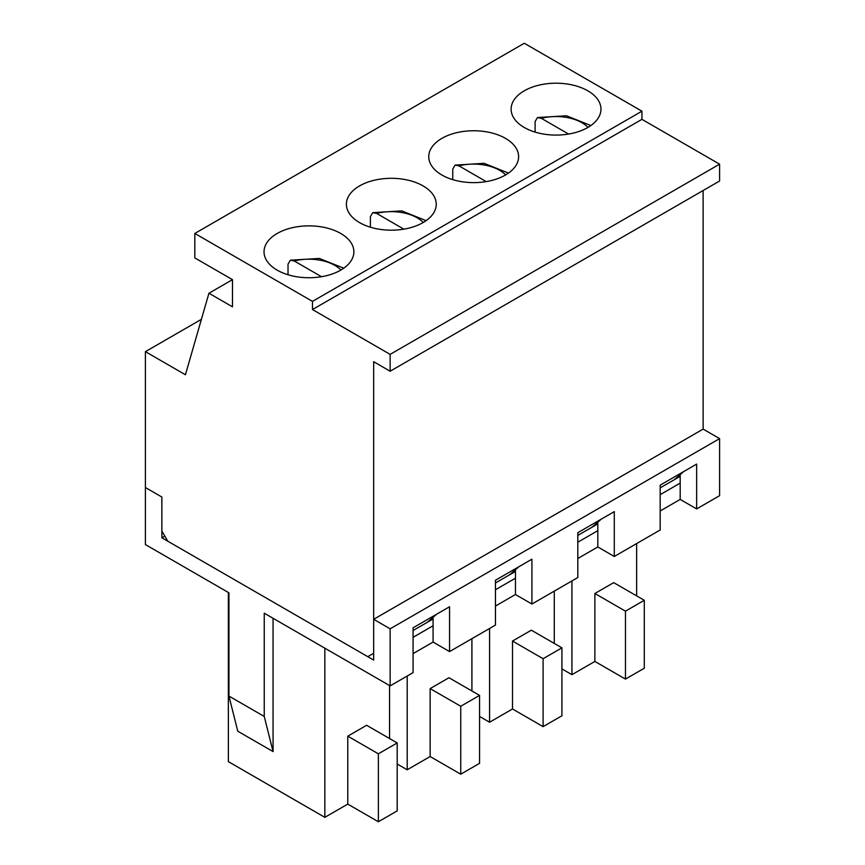 <?xml version="1.0" encoding="UTF-8"?>
<svg xmlns="http://www.w3.org/2000/svg" width="865" height="865" viewBox="0 0 865 865"><rect width="100%" height="100%" fill="white"/><g stroke="black" fill="none" stroke-linecap="round" stroke-linejoin="round"><path stroke-width="1.3" d="M145.406 351.655L185.413 374.761L208.941 293.235L232.48 279.654L194.82 257.911L194.82 233.453L312.481 301.388L312.481 309.54L390.137 354.38L390.137 371.226L373.669 361.711L373.669 653.28L367.787 656.676L167.767 541.187L161.874 531.002L161.874 497.04L145.406 487.525L145.406 351.655L201.415 319.326M413.081 653.616L433.084 642.068L449.562 651.583L449.562 606.743L413.081 627.806L436.62 614.215L427.202 622.368L413.081 630.52M495.45 606.062L515.454 594.515L531.921 604.029L531.921 559.19L495.45 580.253L518.978 566.662L509.572 574.814L495.45 582.967M577.809 558.509L597.812 546.961L614.291 556.476L614.291 511.637L577.809 532.699L601.348 519.108L591.93 527.261L577.809 535.413M660.179 510.966L680.182 499.419L696.649 508.923L696.649 464.083L660.179 485.146L683.707 471.566L674.289 479.718L660.179 487.86M674.289 479.718L680.182 476.312M591.93 527.261L597.812 523.866M509.572 574.814L515.454 571.419M427.202 622.368L433.084 618.972M208.941 293.235L232.48 306.826L232.48 279.654M703.126 190.527L703.126 429.105L719.594 438.609L719.594 495.677L696.649 508.923M390.137 371.226L719.594 181.012L719.594 164.166L390.137 354.38M312.481 309.54L641.938 119.338L719.594 164.166M312.481 301.388L641.938 111.185L641.938 119.338M194.82 233.453L524.277 43.25L641.938 111.185M441.918 175.033A44.926 25.939 180 0 1 428.759 156.695A44.926 25.939 180 0 1 473.685 130.756A44.926 25.939 180 0 1 518.611 156.695A44.926 25.939 180 0 1 490.877 180.655A44.926 25.939 180 0 1 441.918 175.033M277.189 270.139A44.926 25.939 180 0 1 264.03 251.802A44.926 25.939 180 0 1 308.956 225.862A44.926 25.939 180 0 1 353.882 251.802A44.926 25.939 180 0 1 326.148 275.762A44.926 25.939 180 0 1 277.189 270.139M359.548 222.586A44.926 25.939 180 0 1 346.389 204.248A44.926 25.939 180 0 1 391.315 178.309A44.926 25.939 180 0 1 436.241 204.248A44.926 25.939 180 0 1 408.507 228.209A44.926 25.939 180 0 1 359.548 222.586M524.277 127.49A44.926 25.939 180 0 1 511.118 109.141A44.926 25.939 180 0 1 556.044 83.202A44.926 25.939 180 0 1 600.97 109.141A44.926 25.939 180 0 1 573.236 133.113A44.926 25.939 180 0 1 524.277 127.49M321.499 276.703L294.251 260.971L290.381 260.203L288.023 264.171L288.023 274.756M403.868 229.149L376.621 213.417L372.739 212.649L370.393 216.618L370.393 227.203M486.227 181.607L458.98 165.875L455.109 165.096L452.752 169.064L452.752 179.65M568.597 134.053L541.349 118.321L537.468 117.543L535.111 121.511L535.111 132.096M614.291 556.476L660.179 529.986L660.179 485.146M531.921 604.029L577.809 577.539L577.809 532.699M449.562 651.583L495.45 625.081L495.45 580.253M390.137 685.88L390.137 628.823L373.669 619.308L373.669 660.071L161.874 537.792L161.874 497.04L145.406 487.525L145.406 544.582L228.944 592.817L228.944 696.076L264.247 716.458L264.247 613.199L390.137 685.88L413.081 672.635L413.081 627.806M636.64 595.877L636.64 543.566M264.247 716.458L273.07 751.588L237.767 731.206L228.944 696.076M273.07 751.588L273.07 618.291M324.84 648.188L324.84 817.338L228.36 761.633L228.36 592.482M561.926 668.904L571.927 674.678L571.927 580.934M571.927 674.678L594.871 661.433L625.46 679.09L644.295 668.223L644.295 600.288L613.696 582.632L594.871 593.498L594.871 661.433M594.871 593.498L625.46 611.166L625.46 679.09M625.46 611.166L644.295 600.288M390.137 628.823L719.594 438.609M161.874 537.792L164.815 536.095M347.784 736.158L347.784 804.093L378.373 821.75L397.197 810.883L397.197 742.949L366.609 725.292L347.784 736.158L378.373 753.815L378.373 821.75M430.143 688.605L430.143 756.54L460.742 774.197L479.567 763.33L479.567 695.395L448.967 677.738L430.143 688.605L460.742 706.262L460.742 774.197M512.513 641.052L512.513 708.986L543.101 726.643L561.926 715.777L561.926 647.842L531.337 630.185L512.513 641.052L543.101 658.719L543.101 726.643M680.182 474.615L680.182 499.419M660.179 494.661L680.182 483.113M597.812 522.168L597.812 546.961M577.809 542.214L597.812 530.667M543.101 658.719L561.926 647.842M554.281 643.43L554.281 591.119M479.567 716.458L489.568 722.232L489.568 628.487M515.454 569.721L515.454 594.515M495.45 589.757L515.454 578.209M460.742 706.262L479.567 695.395M471.912 690.984L471.912 638.673M397.197 764.011L407.199 769.785L407.199 676.03M433.084 617.275L433.084 642.068M413.081 637.31L433.084 625.763M378.373 753.815L397.197 742.949M389.553 738.537L389.553 685.545M373.669 619.308L703.126 429.105M324.84 817.338L347.784 804.093M407.199 769.785L430.143 756.54M489.568 722.232L512.513 708.986M294.251 260.971A36.611 21.138 180 0 1 340.918 270.031M376.621 213.417A36.611 21.138 180 0 1 423.277 222.478M458.98 165.875A36.611 21.138 180 0 1 505.647 174.925M541.349 118.321A36.611 21.138 180 0 1 588.005 127.371M290.381 260.192L319.369 258.44L343.762 268.204M372.739 212.649L401.738 210.887L426.131 220.651M455.109 165.096L484.097 163.334L508.49 173.097M537.468 117.543L566.467 115.78L590.849 125.544"/></g></svg>
